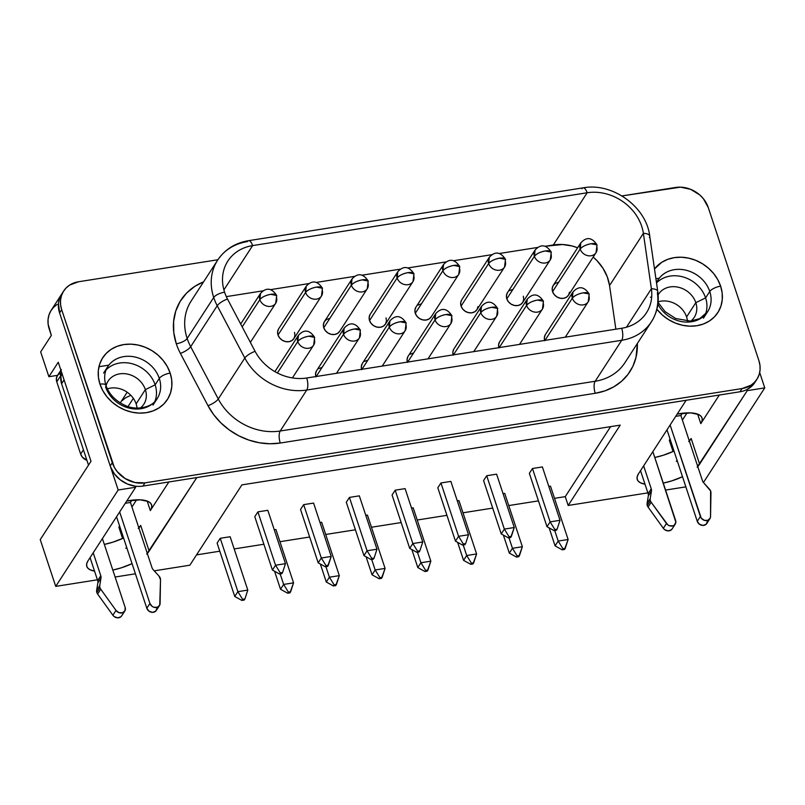 <?xml version="1.0" encoding="UTF-8"?>
<svg xmlns="http://www.w3.org/2000/svg" width="805" height="805" viewBox="0 0 805 805"><rect width="100%" height="100%" fill="white"/><g stroke="black" fill="none" stroke-linecap="round" stroke-linejoin="round"><path stroke-width="1.21" d="M103.593 373.067L107.759 366.647A29.433 24.985 -147.1 0 1 135.17 357.058A29.433 24.985 -147.1 0 1 159.299 378.41A9.056 3.29 -18.3 0 1 170.167 373.087A38.489 32.673 -147.1 0 1 167.37 399.562A38.489 32.673 -147.1 0 1 131.517 412.09A38.489 32.673 -147.1 0 1 99.961 384.176L102.829 390.707L106.944 396.785L112.126 402.158L118.204 406.626L124.926 410.017L132.03 412.21L139.255 413.106L146.329 412.673L152.96 410.942L158.897 407.964L163.928 403.858L167.853 398.787L170.509 392.931L171.807 386.531L171.696 379.829L170.167 373.087A38.489 32.673 32.9 0 1 167.359 399.562A38.489 32.673 32.9 0 1 166.927 400.226A38.489 32.673 32.9 0 0 170.167 373.087L167.299 366.547L163.184 360.479L158.001 355.096L151.924 350.628L145.202 347.237L138.098 345.043L130.873 344.148L123.799 344.58L117.168 346.311L111.221 349.29L106.2 353.395L102.275 358.467L99.619 364.323L98.321 370.723L98.431 377.424L99.961 384.176A38.489 32.673 -147.1 0 1 102.758 357.702A38.489 32.673 -147.1 0 1 138.611 345.164A38.489 32.673 -147.1 0 1 170.167 373.087A38.489 32.673 32.9 0 0 138.601 345.174A38.489 32.673 32.9 0 0 102.758 357.702A38.489 32.673 32.9 0 0 102.648 357.873A38.489 32.673 32.9 0 1 138.49 345.144A38.489 32.673 32.9 0 1 170.167 373.087L170.167 373.087A9.056 3.29 161.7 0 0 159.299 378.41A29.433 24.985 -147.1 0 1 155.144 401.282M99.961 384.176A9.056 3.29 -18.3 0 1 105.938 385.303A9.056 3.29 161.7 0 0 102.295 383.975M155.144 384.83A29.433 24.985 32.9 0 0 133.217 364.061A29.433 24.985 32.9 0 0 106.049 369.958A29.433 24.985 -147.1 0 1 133.217 364.061A29.433 24.985 -147.1 0 1 155.144 384.83L145.363 389.62A21.282 18.072 32.9 0 0 125.077 373.711A21.282 18.072 32.9 0 0 106.079 385.736A21.282 18.072 -147.1 0 1 108.091 381.107A21.282 18.072 -147.1 0 1 127.915 374.184A21.282 18.072 -147.1 0 1 145.363 389.62L136.126 403.879A21.282 18.072 32.9 0 0 107.387 388.875A21.282 18.072 -147.1 0 1 136.126 403.879A21.282 18.072 -147.1 0 1 137.021 408.085A21.282 18.072 32.9 0 0 136.126 403.879L145.363 389.62A21.282 18.072 -147.1 0 1 143.813 404.261A21.282 18.072 -147.1 0 1 140.422 407.984A21.282 18.072 32.9 0 0 145.363 389.62L155.144 384.83A29.433 24.985 -147.1 0 1 154.832 401.564A29.433 24.985 32.9 0 0 155.144 384.83L159.299 378.41L155.144 384.83M717.376 313.286A38.489 32.673 32.9 0 0 717.819 312.632A38.489 32.673 32.9 0 0 720.616 286.157L720.626 286.147A38.489 32.673 -147.1 0 1 717.819 312.622A38.489 32.673 -147.1 0 1 656.89 309.221L662.585 315.218L668.653 319.686L675.375 323.087L682.489 325.27L689.714 326.166L696.778 325.743L703.409 324.002L709.356 321.024L714.387 316.918L718.302 311.847L720.958 306.001L722.256 299.601L722.145 292.899L720.626 286.147L717.748 279.607L713.643 273.539L708.45 268.166L702.373 263.698L695.661 260.297L688.547 258.113L681.322 257.218L674.258 257.64L667.627 259.381L661.68 262.36L654.515 268.93A38.489 32.673 -147.1 0 1 690.308 258.526A38.489 32.673 -147.1 0 1 720.626 286.147L720.616 286.157A38.489 32.673 32.9 0 0 690.308 258.536A38.489 32.673 32.9 0 0 654.495 268.94A38.489 32.673 32.9 0 1 690.308 258.536A38.489 32.673 32.9 0 1 720.616 286.157A9.056 3.29 161.7 0 0 709.758 291.48A9.056 3.29 -18.3 0 1 720.616 286.157A38.489 32.673 32.9 0 1 717.376 313.286M650.41 297.246A9.056 3.29 -18.3 0 1 651.688 297.085M660.221 277.081A29.433 24.985 -147.1 0 1 687.47 270.601A29.433 24.985 -147.1 0 1 709.758 291.48A29.433 24.985 -147.1 0 1 707.615 311.726A29.433 24.985 -147.1 0 1 682.539 321.748A29.433 24.985 -147.1 0 1 657.856 304.21M705.291 314.624A29.433 24.985 32.9 0 0 705.593 297.89L709.758 291.48L705.593 297.89A29.433 24.985 -147.1 0 1 705.291 314.624M690.871 321.054A21.282 18.072 32.9 0 0 695.822 302.68L705.593 297.89L695.822 302.68A21.282 18.072 -147.1 0 1 694.272 317.321A21.282 18.072 -147.1 0 1 690.871 321.054M687.47 321.145A21.282 18.072 32.9 0 0 686.585 316.939L695.822 302.68L686.585 316.939A21.282 18.072 -147.1 0 1 687.47 321.145M121.877 615.483L120.901 616.771L117.701 617.838L114.209 616.6L112.891 615.251L97.606 594.02L100.736 589.2A5.434 4.609 -147.1 0 1 99.961 587.7L96.841 592.52A5.434 4.609 32.9 0 0 97.606 594.02L112.891 615.251L116.011 610.432L100.736 589.2A5.434 4.609 -147.1 0 1 99.961 587.7A5.434 4.609 -147.1 0 1 99.77 585.507L100.987 577.96A5.434 4.609 32.9 0 0 100.796 575.766L97.677 580.586L90.069 557.613L97.677 580.586L100.796 575.766L93.199 552.794L100.796 575.766A5.434 4.609 -147.1 0 1 100.987 577.96L97.868 582.78A5.434 4.609 32.9 0 0 97.677 580.586A5.434 4.609 32.9 0 1 97.868 582.78L96.64 590.327L99.77 585.507L100.987 577.96L97.868 582.78L96.64 590.327A5.434 4.609 32.9 0 0 96.841 592.52L99.961 587.7A5.434 4.609 -147.1 0 1 99.77 585.507L96.64 590.327A5.434 4.609 -147.1 0 0 96.841 592.52A5.434 4.609 -147.1 0 0 97.606 594.02L100.736 589.2L116.011 610.432L112.891 615.251A5.434 4.609 32.9 0 0 121.636 615.926L124.755 611.106A5.434 4.609 -147.1 0 1 116.011 610.432L119.009 612.675L122.571 612.766L125.006 610.663L125.147 607.362L102.406 538.585L125.147 607.362A5.434 4.609 -147.1 0 1 124.755 611.106M672.336 528.543L671.35 529.831L668.16 530.898L664.668 529.66L663.34 528.311L648.065 507.08L651.185 502.26A5.434 4.609 -147.1 0 1 650.41 500.76L647.29 505.58A5.434 4.609 32.9 0 0 648.065 507.08L663.34 528.311A5.434 4.609 32.9 0 0 672.084 528.986L675.204 524.166A5.434 4.609 -147.1 0 1 666.46 523.492L663.34 528.311L666.46 523.492L651.185 502.26L648.065 507.08A5.434 4.609 -147.1 0 1 647.29 505.58L650.41 500.76A5.434 4.609 -147.1 0 1 650.219 498.567L651.436 491.03L648.317 495.85A5.434 4.609 32.9 0 0 648.126 493.646L640.528 470.673L648.126 493.646L651.245 488.826L648.126 493.646A5.434 4.609 32.9 0 1 648.317 495.85L647.099 503.387L650.219 498.567L647.099 503.387A5.434 4.609 32.9 0 0 647.29 505.58A5.434 4.609 -147.1 0 1 647.099 503.387L648.317 495.85L651.436 491.03A5.434 4.609 32.9 0 0 651.245 488.826A5.434 4.609 -147.1 0 1 651.436 491.03L650.219 498.567A5.434 4.609 -147.1 0 0 650.41 500.76A5.434 4.609 -147.1 0 0 651.185 502.26L667.788 524.84L669.458 525.735L673.02 525.826L674.469 525.011L675.848 522.133L652.855 451.645L675.606 520.433A5.434 4.609 -147.1 0 1 675.204 524.166M583.202 292.849L589.2 294.026A9.056 3.29 161.7 0 0 583.202 292.849A9.056 3.29 161.7 0 0 572.345 298.172C574.408 295.656 578.03 293.885 583.202 292.849M544.653 340.424A9.056 7.688 32.9 0 1 545.418 334.518L572.999 291.943L572.345 298.172A9.056 7.688 -147.1 0 1 572.999 291.943C578.765 285.715 584.158 286.409 589.2 294.026L588.203 301.795A9.056 7.688 -147.1 0 1 579.771 304.743A9.056 7.688 -147.1 0 1 572.345 298.172L544.995 340.374L572.345 298.172A9.056 7.688 32.9 0 0 579.771 304.743A9.056 7.688 32.9 0 0 588.203 301.795A9.056 7.688 -147.1 0 0 588.858 295.566M537.448 300.084L543.435 301.251A9.056 3.29 161.7 0 0 537.448 300.084A9.056 3.29 161.7 0 0 526.581 305.397C528.654 302.881 532.276 301.11 537.448 300.084M498.899 347.659A9.056 7.688 32.9 0 1 499.653 341.743L527.245 299.168L526.581 305.397A9.056 7.688 -147.1 0 1 527.245 299.168C533.001 292.94 538.404 293.634 543.435 301.251L542.439 309.019A9.056 7.688 -147.1 0 1 534.007 311.968A9.056 7.688 -147.1 0 1 526.581 305.397L499.241 347.599L526.581 305.397A9.056 7.688 32.9 0 0 534.007 311.968A9.056 7.688 32.9 0 0 542.439 309.019A9.056 7.688 -147.1 0 0 543.103 302.791M491.684 307.309L497.681 308.486A9.056 3.29 161.7 0 0 491.684 307.309A9.056 3.29 161.7 0 0 480.816 312.632C482.889 310.116 486.512 308.335 491.684 307.309M453.135 354.884A9.056 7.688 32.9 0 1 453.889 348.978L481.481 306.403L480.816 312.632A9.056 7.688 -147.1 0 1 481.481 306.403C487.236 300.164 492.64 300.859 497.681 308.476L496.685 316.254A9.056 7.688 -147.1 0 1 488.243 319.203A9.056 7.688 -147.1 0 1 480.816 312.632L453.477 354.834L480.816 312.632A9.056 7.688 32.9 0 0 488.243 319.203A9.056 7.688 32.9 0 0 496.685 316.254A9.056 7.688 -147.1 0 0 497.339 310.016M445.92 314.534L451.917 315.711A9.056 3.29 161.7 0 0 445.92 314.534A9.056 3.29 161.7 0 0 435.062 319.857C437.125 317.341 440.748 315.57 445.92 314.534M407.37 362.109A9.056 7.688 32.9 0 1 408.135 356.202L435.716 313.628L435.062 319.857A9.056 7.688 -147.1 0 1 435.716 313.628C441.482 307.399 446.876 308.094 451.917 315.711L450.921 323.479A9.056 7.688 -147.1 0 1 442.488 326.428A9.056 7.688 -147.1 0 1 435.062 319.857L407.712 362.059L435.062 319.857A9.056 7.688 32.9 0 0 442.488 326.428A9.056 7.688 32.9 0 0 450.921 323.479A9.056 7.688 -147.1 0 0 451.575 317.25M400.166 321.759L406.153 322.936A9.056 3.29 161.7 0 0 400.166 321.759A9.056 3.29 161.7 0 0 389.298 327.082C391.371 324.566 394.993 322.795 400.166 321.759M361.616 369.334A9.056 7.688 32.9 0 1 362.371 363.427L389.962 320.853L389.298 327.082A9.056 7.688 -147.1 0 1 389.962 320.853C395.718 314.624 401.121 315.319 406.153 322.936L405.156 330.704A9.056 7.688 -147.1 0 1 396.724 333.652A9.056 7.688 -147.1 0 1 389.298 327.082L361.958 369.284L389.298 327.082A9.056 7.688 32.9 0 0 396.724 333.652A9.056 7.688 32.9 0 0 405.156 330.704A9.056 7.688 -147.1 0 0 405.821 324.475M354.401 328.993L360.399 330.161A9.056 3.29 161.7 0 0 354.401 328.993A9.056 3.29 161.7 0 0 343.534 334.306C345.607 331.791 349.229 330.02 354.401 328.993M315.852 376.569A9.056 7.688 32.9 0 1 316.607 370.652L344.198 328.078L343.534 334.306A9.056 7.688 -147.1 0 1 344.198 328.078C349.954 321.849 355.357 322.543 360.399 330.161L359.402 337.929A9.056 7.688 -147.1 0 1 350.96 340.877A9.056 7.688 -147.1 0 1 343.534 334.306L316.194 376.509L343.534 334.306A9.056 7.688 32.9 0 0 350.96 340.877A9.056 7.688 32.9 0 0 359.402 337.929A9.056 7.688 -147.1 0 0 360.056 331.7M591.031 243.734L597.028 244.901A9.056 3.29 161.7 0 0 591.031 243.734A9.056 3.29 161.7 0 0 580.174 249.057C582.246 246.541 585.859 244.76 591.031 243.734M569.487 292.185L568.561 295.063L566.458 297.226L563.5 298.333L560.129 298.222L556.879 296.914L554.232 294.59L552.582 291.631A9.056 7.688 32.9 0 1 553.246 285.403L580.828 242.828L580.174 249.057A9.056 7.688 -147.1 0 1 580.828 242.828C586.593 236.59 591.987 237.284 597.028 244.901L596.032 252.669A9.056 7.688 -147.1 0 1 587.6 255.628A9.056 7.688 -147.1 0 1 580.174 249.057L552.582 291.631L580.174 249.057A9.056 7.688 32.9 0 0 587.6 255.628A9.056 7.688 32.9 0 0 596.032 252.669A9.056 7.688 -147.1 0 0 596.696 246.441M545.277 250.959L551.274 252.136A9.056 3.29 161.7 0 0 545.277 250.959A9.056 3.29 161.7 0 0 534.409 256.282C536.482 253.766 540.105 251.995 545.277 250.959M523.341 296.25L523.733 299.41L522.797 302.298L520.694 304.451L517.736 305.558L514.375 305.447L511.115 304.139L508.468 301.825L506.828 298.856A9.056 7.688 32.9 0 1 507.482 292.628L535.073 250.053L534.409 256.282A9.056 7.688 -147.1 0 1 535.073 250.053C540.829 243.824 546.233 244.519 551.274 252.136L550.268 259.904A9.056 7.688 -147.1 0 1 541.835 262.853A9.056 7.688 -147.1 0 1 534.409 256.282L506.828 298.856L534.409 256.282A9.056 7.688 32.9 0 0 541.835 262.853A9.056 7.688 32.9 0 0 550.268 259.904A9.056 7.688 -147.1 0 0 550.932 253.676M499.513 258.184L505.51 259.361A9.056 3.29 161.7 0 0 499.513 258.184A9.056 3.29 161.7 0 0 488.655 263.507C490.718 260.991 494.34 259.22 499.513 258.184M477.969 306.635L477.043 309.523L474.93 311.676L471.972 312.793L468.611 312.682L465.36 311.364L462.704 309.05L461.064 306.081A9.056 7.688 32.9 0 1 461.728 299.852L489.309 257.278L488.655 263.507A9.056 7.688 -147.1 0 1 489.309 257.278C495.065 251.049 500.469 251.744 505.51 259.361L504.514 267.129A9.056 7.688 -147.1 0 1 496.081 270.077A9.056 7.688 -147.1 0 1 488.655 263.507L461.064 306.081L488.655 263.507A9.056 7.688 32.9 0 0 496.081 270.077A9.056 7.688 32.9 0 0 504.514 267.129A9.056 7.688 -147.1 0 0 505.168 260.901M431.279 316.747L429.176 318.911L426.217 320.018L422.846 319.907L419.596 318.589L416.95 316.274L415.3 313.306A9.056 7.688 32.9 0 1 415.964 307.077L443.545 264.503C449.311 258.274 454.704 258.969 459.746 266.586A9.056 3.29 161.7 0 0 453.748 265.419L459.746 266.586L459.414 268.125A9.056 7.688 -147.1 0 1 458.749 274.354A9.056 7.688 -147.1 0 1 450.317 277.302A9.056 7.688 -147.1 0 1 442.891 270.732C444.964 268.216 448.576 266.445 453.748 265.419A9.056 3.29 161.7 0 0 442.891 270.732A9.056 7.688 -147.1 0 1 443.545 264.503L442.891 270.732L415.3 313.306L442.891 270.732A9.056 7.688 32.9 0 0 450.317 277.302A9.056 7.688 32.9 0 0 458.749 274.354L431.168 316.928A9.056 7.688 32.9 0 1 422.726 319.877A9.056 7.688 32.9 0 1 415.3 313.306L414.917 310.146L415.853 307.258M407.994 272.643L413.991 273.811A9.056 3.29 161.7 0 0 407.994 272.643A9.056 3.29 161.7 0 0 397.127 277.967C399.2 275.451 402.822 273.67 407.994 272.643M386.058 317.925L386.45 321.094L385.515 323.972L383.411 326.136L380.453 327.243L377.092 327.132L373.832 325.824L371.186 323.499L369.545 320.541A9.056 7.688 32.9 0 1 370.199 314.312L397.791 271.738L397.127 277.967A9.056 7.688 -147.1 0 1 397.791 271.738C403.547 265.499 408.95 266.193 413.991 273.811L412.985 281.579A9.056 7.688 -147.1 0 1 404.553 284.537A9.056 7.688 -147.1 0 1 397.127 277.967L369.545 320.541L397.127 277.967A9.056 7.688 32.9 0 0 404.553 284.537A9.056 7.688 32.9 0 0 412.985 281.579A9.056 7.688 -147.1 0 0 413.649 275.35M339.76 331.207L337.647 333.361L334.689 334.467L331.328 334.357L328.078 333.049L325.421 330.734L323.781 327.766A9.056 7.688 32.9 0 1 324.445 321.537L352.026 278.963C357.782 272.734 363.186 273.428 368.227 281.046A9.056 3.29 161.7 0 0 362.23 279.868L368.227 281.046L367.885 282.585A9.056 7.688 -147.1 0 1 367.231 288.814A9.056 7.688 -147.1 0 1 358.799 291.762A9.056 7.688 -147.1 0 1 351.372 285.191C353.435 282.676 357.058 280.895 362.23 279.868A9.056 3.29 161.7 0 0 351.372 285.191A9.056 7.688 -147.1 0 1 352.026 278.963L351.372 285.191L323.781 327.766L351.372 285.191A9.056 7.688 32.9 0 0 358.799 291.762A9.056 7.688 32.9 0 0 367.231 288.814L339.64 331.388A9.056 7.688 32.9 0 1 331.207 334.337A9.056 7.688 32.9 0 1 323.781 327.766L323.399 324.596L324.324 321.718L326.438 319.555L329.396 318.448M316.466 287.093L322.463 288.271A9.056 3.29 161.7 0 0 316.466 287.093A9.056 3.29 161.7 0 0 305.608 292.416C307.681 289.901 311.294 288.13 316.466 287.093M294.539 332.385L294.922 335.544L293.996 338.432L291.893 340.585L288.935 341.702L285.564 341.592L282.314 340.274L279.667 337.959L278.017 334.991A9.056 7.688 32.9 0 1 278.681 328.762L306.262 286.188L305.608 292.416A9.056 7.688 -147.1 0 1 306.262 286.188C312.028 279.959 317.422 280.653 322.463 288.271L321.467 296.039A9.056 7.688 -147.1 0 1 313.034 298.987A9.056 7.688 -147.1 0 1 305.608 292.416L278.017 334.991L305.608 292.416A9.056 7.688 32.9 0 0 313.034 298.987A9.056 7.688 32.9 0 0 321.467 296.039A9.056 7.688 -147.1 0 0 322.131 289.81M308.637 336.218L314.634 337.386A9.056 3.29 161.7 0 0 308.637 336.218A9.056 3.29 161.7 0 0 297.78 341.541C299.842 339.026 303.465 337.245 308.637 336.218M274.897 371.638L298.434 335.313L297.78 341.541A9.056 7.688 -147.1 0 1 298.434 335.313C304.199 329.074 309.593 329.768 314.634 337.386L313.638 345.154A9.056 7.688 -147.1 0 1 305.206 348.112A9.056 7.688 -147.1 0 1 297.78 341.541L277.393 372.997L297.78 341.541A9.056 7.688 32.9 0 0 305.206 348.112A9.056 7.688 32.9 0 0 313.638 345.154A9.056 7.688 -147.1 0 0 314.292 338.925M270.711 294.328L276.709 295.495A9.056 3.29 161.7 0 0 270.711 294.328A9.056 3.29 161.7 0 0 259.844 299.641C261.917 297.125 265.539 295.355 270.711 294.328M240.675 324.013L260.508 293.412L259.844 299.641A9.056 7.688 -147.1 0 1 260.508 293.412C266.264 287.184 271.667 287.878 276.709 295.495L275.702 303.264A9.056 7.688 -147.1 0 1 267.27 306.212A9.056 7.688 -147.1 0 1 259.844 299.641L242.194 326.89L259.844 299.641A9.056 7.688 32.9 0 0 267.27 306.212A9.056 7.688 32.9 0 0 275.702 303.264A9.056 7.688 -147.1 0 0 276.367 297.035M191.087 301.151A54.338 46.137 32.9 0 0 187.163 338.472A9.056 3.29 -18.3 0 1 176.295 343.785A63.394 53.824 -147.1 0 1 203.595 281.841L194.86 286.339L186.579 293.101L180.119 301.462L175.742 311.092L173.608 321.628L173.789 332.676L176.295 343.785A63.394 53.824 32.9 0 0 180.401 353.385L207.992 405.68L213.728 414.716L220.912 422.897L229.345 429.991L238.753 435.787L248.866 440.083L259.371 442.77L269.937 443.766L280.261 443.032L595.217 393.293L604.978 390.848L613.873 386.782L621.641 381.208L628.051 374.295L632.891 366.265L636.02 357.34L637.349 343.494A63.394 53.824 -147.1 0 1 595.217 393.293A9.056 3.482 81 0 1 595.177 381.258L621.722 340.294L306.755 390.033A54.338 46.137 -147.1 0 1 244.811 358.024L218.266 398.988A54.338 46.137 32.9 0 0 280.21 431.007L306.755 390.033L280.21 431.007L595.177 381.258A54.338 46.137 32.9 0 0 624.881 362.743L651.426 321.769A54.338 46.137 -147.1 0 1 621.722 340.294L595.177 381.258A54.338 46.137 32.9 0 0 624.821 362.834M227.493 299.037A45.281 38.449 -147.1 0 1 224.575 292.175A9.056 3.29 161.7 0 0 213.707 297.498A54.338 46.137 32.9 0 0 217.219 305.729A9.056 2.636 -27.8 0 1 227.493 299.037A45.281 38.449 -147.1 0 1 224.575 292.175A45.281 38.449 -147.1 0 1 227.865 261.031A45.281 38.449 -147.1 0 1 252.619 245.595L223.891 289.931L252.619 245.595L587.157 192.767A45.281 38.449 -147.1 0 1 643.376 233.349L651.396 288.743A45.281 38.449 -147.1 0 1 646.425 312.833A45.281 38.449 -147.1 0 1 621.671 328.269L306.715 378.008A45.281 38.449 -147.1 0 1 255.094 351.332L227.493 299.037A9.056 2.636 152.2 0 0 217.219 305.729A54.338 46.137 -147.1 0 1 213.707 297.498L187.163 338.472A54.338 46.137 32.9 0 0 190.674 346.693L217.219 305.729L190.674 346.693L218.266 398.988L244.811 358.024L217.219 305.729L244.811 358.024A9.056 2.636 -27.8 0 1 255.094 351.332L227.493 299.037M654.787 457.492A33.508 12.166 161.7 0 0 674.027 451.082L663.39 455.217L654.787 457.492M689.281 440.878A33.508 12.166 161.7 0 0 691.153 438.504L699.625 464.143A33.508 12.166 -18.3 0 1 697.754 466.518M682.509 476.721A33.508 12.166 -18.3 0 1 663.27 483.121L671.863 480.847L682.509 476.721M104.338 544.422A33.508 12.166 161.7 0 0 123.578 538.012L112.931 542.147L104.338 544.422M138.822 527.818A33.508 12.166 161.7 0 0 140.694 525.444L149.177 551.083A33.508 12.166 -18.3 0 1 147.305 553.458M132.05 563.651A33.508 12.166 -18.3 0 1 112.811 570.061L121.414 567.787L132.05 563.651M754.979 382.284L752.695 385.253L746.899 389.57A27.169 23.063 -147.1 0 1 739.976 391.773L196.802 477.576L686.132 400.296L638.506 473.793A33.508 12.166 -18.3 0 0 637.248 479.488L637.248 479.488A33.508 12.166 -18.3 0 0 644.996 484.177L640.649 482.889L638.305 481.239L637.147 479.116L637.218 476.6L638.506 473.793L686.132 400.296L142.938 486.069L145.021 482.859L742.059 388.563A27.169 23.063 -147.1 0 0 756.911 379.296A27.169 23.063 -147.1 0 0 758.894 360.61L708.289 207.589A27.169 23.063 -147.1 0 0 675.556 187.464L621.963 195.927L680.547 187.163L690.66 189.336L699.696 194.891L703.359 198.684L708.289 207.589L758.894 360.61L759.97 365.379L760.051 370.109L759.135 374.627L757.253 378.752L754.486 382.335L750.944 385.233L742.059 388.563L145.021 482.859L134.938 482.527L125.178 478.583L117.218 471.629L114.32 467.343L61.683 309.704L60.606 304.944L60.526 300.215L61.442 295.697L63.323 291.561L66.091 287.979L69.643 285.081L78.518 281.76L217.914 259.743L78.518 281.76A27.169 23.063 -147.1 0 0 63.665 291.018L61.583 294.228A27.169 23.063 32.9 0 0 59.6 312.924L61.683 309.704A27.169 23.063 -147.1 0 1 63.665 291.018M61.321 369.545L57.417 375.573A9.056 7.688 32.9 0 0 56.763 381.801L80.671 454.101L83.438 449.834L80.671 454.101A9.056 7.688 32.9 0 0 86.9 460.319L82.311 457.069L80.671 454.101L56.763 381.801L56.37 378.632L57.306 375.754L59.409 373.59M98.965 366.708L108.816 365.148L98.965 366.708M659.275 278.208L655.914 278.741L659.275 278.208M61.583 383.754L60.918 376.549A18.113 15.376 32.9 0 0 61.583 383.754L64.088 379.9L61.583 383.754L88.5 465.139L61.583 383.754M131.909 500.197L130.44 502.461L125.278 503.276L130.44 502.461L131.909 500.197M675.737 416.336L680.889 415.521L682.358 413.257L680.889 415.521L675.737 416.336M90.995 461.275L40.25 539.602L55.726 586.392L97.415 579.801L55.726 586.392L118.184 489.993L135.683 487.236L135.321 486.16L127.391 484.006L120.176 479.77L114.37 473.853L110.516 466.82L118.184 489.993L55.726 586.392L40.25 539.602L90.995 461.275L58.252 362.25L90.995 461.275M136.598 499.814L131.94 507.009L136.598 499.814M119.613 526.037L118.868 527.184L122.602 538.465L118.868 527.184L119.613 526.037M687.057 412.885L682.399 420.069L687.057 412.885M670.062 439.097L669.317 440.244L673.05 451.525L669.317 440.244L670.062 439.097M615.855 329.185L609.546 285.564L607.252 276.769L603.036 268.367L597.089 260.75L593.194 257.047A45.281 38.449 32.9 0 1 609.546 285.564L643.376 233.349L609.546 285.564L615.855 329.185M577.638 247.759L572.023 245.978L562.574 244.519L545.156 246.27L553.327 244.972L587.157 192.767L553.327 244.972A45.281 38.449 32.9 0 1 577.628 247.759M537.629 247.457L499.392 253.495L537.629 247.457M491.865 254.682L453.628 260.719L491.865 254.682M446.101 261.907L407.873 267.944L446.101 261.907M400.347 269.142L362.109 275.179L400.347 269.142M354.582 276.367L316.345 282.404L354.582 276.367M308.818 283.591L270.591 289.629L308.818 283.591M263.064 290.816L226.316 296.622L263.064 290.816M498.999 347.971L498.607 344.812L499.543 341.924M407.471 362.431L407.089 359.261L408.014 356.384M410.127 354.22L413.086 353.113M315.952 376.881L315.57 373.721L316.496 370.833M318.599 368.68L321.557 367.573M550.268 259.904L522.687 302.479A9.056 7.688 32.9 0 1 514.254 305.427A9.056 7.688 32.9 0 1 506.828 298.856L506.436 295.687L507.371 292.809M509.474 290.645L512.433 289.538M417.956 305.105L420.914 303.998M321.467 296.039L293.885 338.613A9.056 7.688 32.9 0 1 285.443 341.562A9.056 7.688 32.9 0 1 278.017 334.991L277.634 331.831L278.57 328.943M412.985 281.579L385.404 324.153A9.056 7.688 32.9 0 1 376.971 327.112A9.056 7.688 32.9 0 1 369.545 320.541L369.153 317.371L370.089 314.493M504.514 267.129L476.922 309.704A9.056 7.688 32.9 0 1 468.49 312.652A9.056 7.688 32.9 0 1 461.064 306.081L460.681 302.922L461.607 300.034M596.032 252.669L568.451 295.244A9.056 7.688 32.9 0 1 560.008 298.202A9.056 7.688 32.9 0 1 552.582 291.631L552.2 288.462L553.136 285.584L555.239 283.42L558.197 282.314M361.717 369.656L361.324 366.496L362.26 363.608M364.363 361.455L367.322 360.338M453.235 355.206L452.853 352.037L453.779 349.159M544.754 340.746L544.371 337.587L545.297 334.699M688.688 441.492L691.153 438.504L689.392 441.221L691.153 438.504L699.625 464.143L747.251 390.646L746.899 389.57L747.251 390.646L764.75 387.879L759.689 372.554L764.75 387.879L703.439 482.507L764.75 387.879L747.251 390.646L697.16 467.131M61.603 294.238L51.188 310.307A27.149 23.053 32.9 0 0 49.216 328.983L51.339 335.413L40.663 351.876L48.884 376.71L58.252 362.25L48.884 376.71L40.663 351.876L51.339 335.413L48.139 324.224L48.059 319.494L48.974 314.976L50.846 310.851L53.613 307.279L57.155 304.381M138.229 528.432L140.694 525.444L138.933 528.161L140.694 525.444L149.177 551.083L196.802 477.576L146.711 554.071M94.537 571.117L90.2 569.829L87.856 568.179L86.699 566.056L86.759 563.54L88.057 560.733L135.683 487.236L118.184 489.993L110.516 466.82A27.169 23.063 32.9 0 0 135.321 486.16A27.169 23.063 32.9 0 0 142.938 486.069A27.169 23.063 -147.1 0 1 135.321 486.16L135.683 487.236L88.057 560.733A33.508 12.166 -18.3 0 0 86.799 566.428L86.799 566.428A33.508 12.166 -18.3 0 0 94.537 571.117M115.115 577.014L135.411 573.804L115.115 577.014M154.228 570.836L189.849 565.201L241.903 484.882L620.212 425.131L568.159 505.46L647.864 492.871L568.159 505.46L565.251 496.645L568.159 505.46L620.212 425.131L241.903 484.882L189.849 565.201L154.228 570.836M665.564 490.074L685.86 486.864L665.564 490.074M130.823 395.285L125.771 397.69L122.229 400.588M196.541 554.876L219.785 551.204L196.541 554.876M234.185 548.93L263.889 544.24L234.185 548.93M279.949 541.705L309.653 537.015L279.949 541.705M325.703 534.48L355.408 529.781L325.703 534.48M371.467 527.245L401.172 522.556L371.467 527.245M417.232 520.02L446.936 515.331L417.232 520.02M462.986 512.795L492.69 508.106L462.986 512.795M508.75 505.57L538.454 500.871L508.75 505.57M554.514 498.335L565.251 496.645L610.603 426.65L565.251 496.645L554.514 498.335M128.065 406.505L133.348 398.344L128.065 406.505M57.568 375.341L48.884 376.71L57.568 375.341M542.379 466.94L532.467 468.51L529.348 473.33L532.467 468.51L550.117 521.861L546.987 526.681L529.348 473.33L546.987 526.681L554.132 530.636L556.406 530.274L557.13 529.167L554.846 529.529L554.132 530.636L554.846 529.529L557.13 529.167L560.028 520.302L550.117 521.861L532.467 468.51L542.379 466.94L560.028 520.302L550.117 521.861L554.846 529.529L550.117 521.861L546.987 526.681L554.132 530.636L556.406 530.274L557.13 529.167L560.028 520.302L542.379 466.94M496.615 474.165L486.703 475.735L483.584 480.555L486.703 475.735L504.353 529.096L501.233 533.916L483.584 480.555L501.233 533.916L508.368 537.861L510.652 537.509L511.366 536.392L509.082 536.754L508.368 537.861L509.082 536.754L511.366 536.392L514.264 527.527L504.353 529.096L486.703 475.735L496.615 474.165L514.264 527.527L504.353 529.096L509.082 536.754L504.353 529.096L501.233 533.916L508.368 537.861L510.652 537.509L514.264 527.527L496.615 474.165M450.86 481.4L440.949 482.96L437.819 487.78L440.949 482.96L458.588 536.321L455.469 541.141L437.819 487.78L455.469 541.141L462.603 545.096L464.888 544.733L465.602 543.627L463.328 543.979L462.603 545.096L463.328 543.979L465.602 543.627L468.5 534.751L458.588 536.321L440.949 482.96L450.86 481.4L468.5 534.751L458.588 536.321L463.328 543.979L458.588 536.321L455.469 541.141L462.603 545.096L464.888 544.733L465.602 543.627L468.5 534.751L450.86 481.4M405.096 488.625L395.185 490.185L392.065 495.005L395.185 490.185L412.834 543.546L409.705 548.366L392.065 495.005L409.705 548.366L416.849 552.321L419.123 551.958L419.848 550.851L417.564 551.214L416.849 552.321L417.564 551.214L419.848 550.851L422.746 541.986L412.834 543.546L395.185 490.185L405.096 488.625L422.746 541.986L412.834 543.546L417.564 551.214L412.834 543.546L409.705 548.366L416.849 552.321L419.123 551.958L419.848 550.851L422.746 541.986L405.096 488.625M359.332 495.85L349.42 497.42L346.301 502.24L349.42 497.42L367.07 550.771L363.951 555.591L346.301 502.24L363.951 555.591L371.085 559.545L373.369 559.183L374.084 558.076L371.799 558.439L371.085 559.545L371.799 558.439L374.084 558.076L376.982 549.211L367.07 550.771L349.42 497.42L359.332 495.85L376.982 549.211L367.07 550.771L371.799 558.439L367.07 550.771L363.951 555.591L371.085 559.545L373.369 559.183L374.084 558.076L376.982 549.211L359.332 495.85M313.578 503.075L303.666 504.644L300.537 509.464L303.666 504.644L321.306 558.006L318.186 562.826L300.537 509.464L318.186 562.826L325.321 566.77L327.605 566.418L328.319 565.301L326.045 565.663L325.321 566.77L326.045 565.663L328.319 565.301L331.217 556.436L321.306 558.006L303.666 504.644L313.578 503.075L331.217 556.436L321.306 558.006L326.045 565.663L321.306 558.006L318.186 562.826L325.321 566.77L327.605 566.418L331.217 556.436L313.578 503.075M550.479 486.14L548.819 486.401L550.479 486.14L568.119 539.501L550.479 486.14M504.715 493.364L503.055 493.626L504.715 493.364L522.365 546.726L504.715 493.364M458.951 500.599L457.29 500.861L458.951 500.599L476.6 553.951L458.951 500.599M413.196 507.824L411.536 508.086L413.196 507.824L430.836 561.186L413.196 507.824M367.432 515.049L365.772 515.311L367.432 515.049L385.082 568.411L367.432 515.049M321.668 522.274L320.008 522.536L321.668 522.274L339.318 575.635L321.668 522.274M275.914 529.509L274.253 529.771L275.914 529.509L293.553 582.86L275.914 529.509M267.813 510.31L257.902 511.869L254.782 516.689L257.902 511.869L275.551 565.231L272.422 570.051L254.782 516.689L272.422 570.051L279.566 574.005L281.841 573.643L282.565 572.526L280.281 572.888L279.566 574.005L280.281 572.888L282.565 572.526L285.463 563.661L275.551 565.231L257.902 511.869L267.813 510.31L285.463 563.661L275.551 565.231L280.281 572.888L275.551 565.231L272.422 570.051L279.566 574.005L281.841 573.643L282.565 572.526L285.463 563.661L267.813 510.31M230.15 536.734L220.238 538.293L217.119 543.113L234.758 596.475L237.888 591.655L220.238 538.293L217.119 543.113L234.758 596.475L237.888 591.655L247.799 590.095L230.15 536.734L220.238 538.293L237.888 591.655L242.617 599.323L241.903 600.429L244.177 600.067L244.901 598.96L242.617 599.323L241.903 600.429L234.758 596.475L241.903 600.429L244.177 600.067L244.901 598.96L242.617 599.323L237.888 591.655L247.799 590.095L230.15 536.734M168.859 481.974L150.324 510.581L147.184 501.062L150.324 510.581L168.859 481.974M125.862 548.336L126.606 547.189L125.862 548.336M126.747 501.012L140.362 499.835L148.18 501.485L150.525 503.135L151.682 505.258L151.622 507.774L150.324 510.581A33.508 12.166 -18.3 0 0 151.582 504.886A33.508 12.166 -18.3 0 0 126.747 501.012M719.318 395.034L700.783 423.641L697.633 414.122L700.783 423.641L719.318 395.034M676.321 461.396L677.055 460.249L676.321 461.396M677.196 414.072L690.811 412.895L698.639 414.545L700.984 416.205L702.141 418.328L702.071 420.834L700.783 423.641A33.508 12.166 -18.3 0 0 702.03 417.946A33.508 12.166 -18.3 0 0 677.196 414.072M756.911 379.296L754.838 382.516A27.169 23.063 32.9 0 1 746.899 389.57A27.169 23.063 32.9 0 1 739.976 391.773L742.059 388.563L739.976 391.773L142.938 486.069L145.021 482.859A27.169 23.063 -147.1 0 1 112.297 462.734L110.215 465.944A27.169 23.063 32.9 0 0 110.516 466.82A27.169 23.063 -147.1 0 1 110.215 465.944L59.6 312.924L61.683 309.704L112.297 462.734L110.215 465.944L59.6 312.924L58.453 303.425L59.369 298.907L61.24 294.781M657.383 292.859A54.338 46.137 -147.1 0 1 651.426 321.769C657.172 312.642 659.285 302.539 657.755 291.46A9.056 3.844 -8.2 0 1 657.383 292.859M191.117 301.09A54.338 46.137 32.9 0 0 187.163 338.472L213.707 297.498A54.338 46.137 -147.1 0 1 217.662 260.126A54.338 46.137 -147.1 0 1 247.366 241.601A9.056 3.482 81 0 1 248.604 240.665A9.056 3.482 81 0 1 252.619 245.595L587.157 192.767A9.056 3.482 -99 0 0 583.142 187.837L248.604 240.665C235.221 242.929 224.907 249.419 217.662 260.126L191.117 301.09M626.471 327.212L651.396 288.743L626.471 327.212M581.904 188.762A9.056 3.482 81 0 1 583.192 187.827A9.056 3.482 81 0 1 587.157 192.767A45.281 38.449 -147.1 0 1 643.376 233.349A9.056 3.844 -8.2 0 1 649.726 236.016A9.056 3.844 -8.2 0 1 649.373 237.475M217.632 260.176A54.338 46.137 32.9 0 0 213.707 297.498A9.056 3.29 -18.3 0 1 224.575 292.175A45.281 38.449 -147.1 0 1 252.619 245.595A9.056 3.482 -99 0 0 248.665 240.665M657.745 291.4A9.056 3.844 171.8 0 0 651.396 288.743A9.056 3.844 -8.2 0 1 657.755 291.46L649.736 236.076A9.056 3.844 171.8 0 0 643.376 233.349L651.396 288.743A45.281 38.449 -147.1 0 1 621.671 328.269A9.056 3.482 81 0 1 621.722 340.294A54.338 46.137 32.9 0 0 651.366 321.869M255.094 351.332A9.056 2.636 152.2 0 0 244.811 358.024A54.338 46.137 32.9 0 0 306.755 390.033A9.056 3.482 -99 0 0 306.715 378.008A45.281 38.449 -147.1 0 1 255.094 351.332M306.755 390.033L621.722 340.294A9.056 3.482 -99 0 0 621.671 328.269L306.715 378.008A9.056 3.482 81 0 1 306.755 390.033M187.163 338.472A54.338 46.137 32.9 0 0 190.674 346.693A9.056 2.636 -27.8 0 1 180.401 353.385A63.394 53.824 -147.1 0 1 176.295 343.785A9.056 3.29 161.7 0 0 187.163 338.472M595.177 381.258A9.056 3.482 -99 0 0 595.217 393.293L280.261 443.032A9.056 3.482 81 0 1 280.21 431.007L595.177 381.258M180.401 353.385A9.056 2.636 152.2 0 0 190.674 346.693L218.266 398.988A9.056 2.636 -27.8 0 1 207.992 405.68L180.401 353.385M280.261 443.032A63.394 53.824 -147.1 0 1 207.992 405.68A9.056 2.636 152.2 0 0 218.266 398.988A54.338 46.137 32.9 0 0 280.21 431.007A9.056 3.482 -99 0 0 280.261 443.032M280.17 573.905L283.642 584.43L293.553 582.86L290.665 591.735L288.381 592.088L287.657 593.205L289.941 592.842L290.665 591.735L288.381 592.088L287.657 593.205L280.522 589.25L283.642 584.43L280.17 573.905M274.565 571.238L280.522 589.25L283.642 584.43L288.381 592.088L283.642 584.43L293.553 582.86L289.941 592.842L287.657 593.205L280.522 589.25L274.565 571.238M247.799 590.095L244.901 598.96L247.799 590.095M325.924 566.68L329.406 577.205L339.318 575.635L336.42 584.5L334.135 584.863L333.421 585.97L335.705 585.617L336.42 584.5L334.135 584.863L333.421 585.97L326.287 582.025L329.406 577.205L325.924 566.68M320.33 564.003L326.287 582.025L329.406 577.205L334.135 584.863L329.406 577.205L339.318 575.635L335.705 585.617L333.421 585.97L326.287 582.025L320.33 564.003M371.689 559.455L375.17 569.97L385.082 568.411L382.184 577.276L379.9 577.638L379.185 578.745L381.459 578.382L382.184 577.276L379.9 577.638L379.185 578.745L372.041 574.79L375.17 569.97L371.689 559.455M366.084 556.778L372.041 574.79L375.17 569.97L379.9 577.638L375.17 569.97L385.082 568.411L381.459 578.382L379.185 578.745L372.041 574.79L366.084 556.778M417.453 552.22L420.924 562.745L430.836 561.186L427.948 570.051L425.664 570.413L424.939 571.52L427.224 571.158L427.948 570.051L425.664 570.413L424.939 571.52L417.805 567.565L420.924 562.745L417.453 552.22M411.848 549.553L417.805 567.565L420.924 562.745L425.664 570.413L420.924 562.745L430.836 561.186L427.224 571.158L424.939 571.52L417.805 567.565L411.848 549.553M463.207 544.995L466.689 555.52L476.6 553.951L473.702 562.826L471.418 563.178L470.704 564.295L472.988 563.933L473.702 562.826L471.418 563.178L470.704 564.295L463.569 560.34L466.689 555.52L463.207 544.995M457.612 542.329L463.569 560.34L466.689 555.52L471.418 563.178L466.689 555.52L476.6 553.951L472.988 563.933L470.704 564.295L463.569 560.34L457.612 542.329M508.971 537.77L512.453 548.296L522.365 546.726L519.467 555.591L517.182 555.953L516.468 557.06L518.742 556.708L519.467 555.591L517.182 555.953L516.468 557.06L509.324 553.115L512.453 548.296L508.971 537.77M503.367 535.094L509.324 553.115L512.453 548.296L517.182 555.953L512.453 548.296L522.365 546.726L518.742 556.708L516.468 557.06L509.324 553.115L503.367 535.094M554.736 530.545L558.207 541.061L568.119 539.501L565.231 548.366L562.947 548.728L562.222 549.835L564.506 549.473L565.231 548.366L562.947 548.728L562.222 549.835L555.088 545.881L558.207 541.061L554.736 530.545M549.131 527.869L555.088 545.881L558.207 541.061L562.947 548.728L558.207 541.061L568.119 539.501L564.506 549.473L562.222 549.835L555.088 545.881L549.131 527.869M61.874 373.218A18.113 15.376 32.9 0 0 60.918 376.549L60.274 372.614L61.21 369.726M707.424 521.358L706.136 524.276L702.976 525.423L699.465 524.256L697.261 521.338L700.38 516.518L670.122 425L701.236 518.128L704.284 520.302L707.837 520.312L710.201 518.138L710.543 516.538L710.604 490.929L703.671 482.779A5.434 4.609 -147.1 0 1 702.463 480.746L680.889 415.521L702.463 480.746A5.434 4.609 -147.1 0 0 703.671 482.779L709.507 489.209A5.434 4.609 -147.1 0 1 710.956 492.821L710.543 516.538A5.434 4.609 -147.1 0 1 709.899 518.692A5.434 4.609 -147.1 0 1 704.838 520.463A5.434 4.609 -147.1 0 1 700.38 516.518L697.261 521.338L666.993 429.82L697.261 521.338A5.434 4.609 32.9 0 0 701.719 525.283A5.434 4.609 32.9 0 0 706.78 523.512L709.899 518.692M643.648 465.853L651.245 488.826L643.648 465.853M152.004 567.676L130.44 502.461L152.004 567.676A5.434 4.609 -147.1 0 0 153.212 569.719L159.058 576.139L153.212 569.719A5.434 4.609 -147.1 0 1 152.004 567.676M156.965 608.288L155.677 611.206L152.527 612.364L149.016 611.196L146.812 608.268L149.931 603.448L119.663 511.94L149.931 603.448L146.812 608.268L116.544 516.76L146.812 608.268A5.434 4.609 32.9 0 0 151.27 612.213A5.434 4.609 32.9 0 0 156.321 610.442L159.45 605.622A5.434 4.609 -147.1 0 1 154.389 607.393A5.434 4.609 -147.1 0 1 149.931 603.448L152.135 606.376L153.825 607.242L157.378 607.242L159.742 605.078L160.507 579.761L159.058 576.139A5.434 4.609 -147.1 0 1 160.507 579.761L160.094 603.468A5.434 4.609 -147.1 0 1 159.45 605.622M61.935 373.077L60.918 376.549L60.667 375.774A9.056 7.688 -147.1 0 1 60.908 370.29M56.763 381.801L60.667 375.774L56.763 381.801M658.108 301.855A21.282 18.072 -147.1 0 1 686.585 316.939A21.282 18.072 32.9 0 0 658.108 301.855M658.128 294.861A21.282 18.072 -147.1 0 1 658.55 294.177A21.282 18.072 -147.1 0 1 678.363 287.244A21.282 18.072 -147.1 0 1 695.822 302.68A21.282 18.072 32.9 0 0 677.911 287.144A21.282 18.072 32.9 0 0 658.128 294.861M656.528 282.988A29.433 24.985 -147.1 0 1 683.697 277.131A29.433 24.985 -147.1 0 1 705.593 297.89A29.433 24.985 32.9 0 0 683.697 277.131A29.433 24.985 32.9 0 0 656.528 282.988M656.528 282.958L658.208 279.707A29.433 24.985 -147.1 0 1 685.619 270.128A29.433 24.985 -147.1 0 1 709.758 291.48A29.433 24.985 -147.1 0 1 705.603 314.353M109.762 364.021A29.433 24.985 -147.1 0 1 137.011 357.541A29.433 24.985 -147.1 0 1 159.299 378.41A29.433 24.985 -147.1 0 1 157.156 398.656A29.433 24.985 -147.1 0 1 129.746 408.246A29.433 24.985 -147.1 0 1 105.606 386.893A9.056 3.29 -18.3 0 0 105.938 385.303M153 405.076L157.156 398.656C152.799 407.29 136.246 411.023 125.067 405.378C115.407 400.87 109.037 394.198 105.948 385.353C103.765 378.159 104.368 371.93 107.759 366.647M703.449 318.136L707.615 311.726L699.756 318.629L690.459 321.084L675.717 318.528L665.061 311.626L658.057 302.398M127.19 392.216L120.267 402.892M583.142 187.837C612.454 182.282 646.425 206.805 649.736 236.076M250.365 342.377L275.702 303.264M292.406 377.927L313.638 345.154M368.227 281.046L367.231 288.814M459.746 266.586L458.749 274.354M336.48 373.309L359.402 337.929M382.234 366.084L405.156 330.704M427.998 358.849L450.921 323.479M473.763 351.624L496.685 316.254M519.517 344.399L542.439 309.019M565.281 337.174L588.203 301.795M656.447 282.424L658.208 279.707"/></g></svg>
